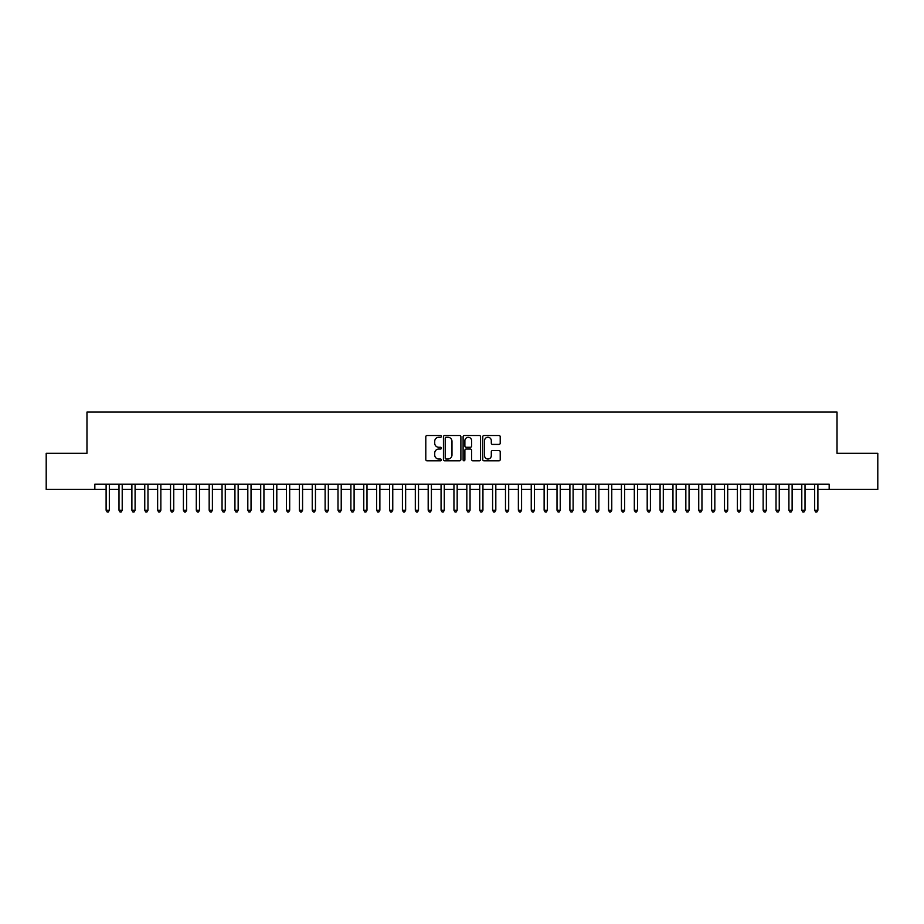 <?xml version="1.0" encoding="UTF-8"?>
<svg xmlns="http://www.w3.org/2000/svg" width="924" height="924" viewBox="0 0 924 924"><rect width="100%" height="100%" fill="white"/><g stroke="black" fill="none" stroke-linecap="round" stroke-linejoin="round"><path stroke-width="1.39" d="M441.383 436.394A0.889 0.889 0 0 0 440.505 435.504L427.061 435.504A1.259 1.259 0 0 0 425.802 436.775L425.802 459.528A1.259 1.259 0 0 0 427.061 460.799L440.505 460.799A0.889 0.889 0 0 0 441.383 459.909A0.889 0.889 0 0 0 440.505 459.032L438.761 459.032A4.043 4.043 0 0 1 434.719 454.978L434.719 453.083A4.043 4.043 0 0 1 438.761 449.041L440.505 449.041A0.889 0.889 0 0 0 441.383 448.152A0.889 0.889 0 0 0 440.505 447.262L438.761 447.262A4.043 4.043 0 0 1 434.719 443.22L434.719 441.326A4.043 4.043 0 0 1 438.761 437.271L440.505 437.271A0.889 0.889 0 0 0 441.383 436.394M498.96 444.421A1.259 1.259 0 0 0 500.219 443.15L500.219 436.775A1.259 1.259 0 0 0 498.96 435.504L484.037 435.504A1.259 1.259 0 0 0 482.767 436.775L482.767 459.528A1.259 1.259 0 0 0 484.037 460.799L498.96 460.799A1.259 1.259 0 0 0 500.219 459.528L500.219 451.813A1.259 1.259 0 0 0 498.96 450.554L492.573 450.554A1.259 1.259 0 0 0 491.302 451.813L491.302 455.648A3.384 3.384 0 0 1 487.918 459.032A3.384 3.384 0 0 1 484.546 455.648L484.546 440.656A3.384 3.384 0 0 1 487.918 437.271A3.384 3.384 0 0 1 491.302 440.656L491.302 443.15A1.259 1.259 0 0 0 492.573 444.421L498.96 444.421M817.89 489.373L829.163 489.373L829.163 484.222L94.837 484.222L94.837 489.373L106.11 489.373M829.163 489.373L877.8 489.373L877.8 453.303L837.029 453.303L837.029 412.081L86.971 412.081L86.971 453.303L46.2 453.303L46.2 489.373L94.837 489.373M460.891 436.775A1.259 1.259 0 0 0 459.632 435.504L444.71 435.504A1.259 1.259 0 0 0 443.439 436.775L443.439 459.528A1.259 1.259 0 0 0 444.71 460.799L459.632 460.799A1.259 1.259 0 0 0 460.891 459.528L460.891 436.775M464.368 435.504L479.29 435.504A1.259 1.259 0 0 1 480.561 436.775L480.561 459.528A1.259 1.259 0 0 1 479.29 460.799L472.903 460.799A1.259 1.259 0 0 1 471.644 459.528L471.644 450.3A1.259 1.259 0 0 0 470.374 449.041L466.146 449.041A1.259 1.259 0 0 0 464.876 450.3L464.876 459.909A0.889 0.889 0 0 1 463.987 460.799A0.889 0.889 0 0 1 463.109 459.909L463.109 436.775A1.259 1.259 0 0 1 464.368 435.504M109.332 489.373L118.988 489.373M122.211 489.373L131.878 489.373M135.089 489.373L144.756 489.373M147.979 489.373L157.634 489.373M160.857 489.373L170.524 489.373M173.747 489.373L183.402 489.373M186.625 489.373L196.292 489.373M199.503 489.373L209.171 489.373M212.393 489.373L222.049 489.373M225.271 489.373L234.939 489.373M238.161 489.373L247.817 489.373M251.039 489.373L260.707 489.373M263.929 489.373L273.585 489.373M276.807 489.373L286.463 489.373M289.686 489.373L299.353 489.373M302.575 489.373L312.231 489.373M315.454 489.373L325.121 489.373M328.343 489.373L337.999 489.373M341.222 489.373L350.889 489.373M354.1 489.373L363.767 489.373M366.99 489.373L376.646 489.373M379.868 489.373L389.535 489.373M392.758 489.373L402.414 489.373M405.636 489.373L415.303 489.373M418.514 489.373L428.182 489.373M431.404 489.373L441.06 489.373M444.282 489.373L453.95 489.373M457.172 489.373L466.828 489.373M470.05 489.373L479.718 489.373M482.94 489.373L492.596 489.373M495.818 489.373L505.486 489.373M508.697 489.373L518.364 489.373M521.586 489.373L531.242 489.373M534.465 489.373L544.132 489.373M547.355 489.373L557.01 489.373M560.233 489.373L569.9 489.373M573.111 489.373L582.778 489.373M586.001 489.373L595.657 489.373M598.879 489.373L608.546 489.373M611.769 489.373L621.425 489.373M624.647 489.373L634.314 489.373M637.537 489.373L647.193 489.373M650.415 489.373L660.071 489.373M663.293 489.373L672.961 489.373M676.183 489.373L685.839 489.373M689.061 489.373L698.729 489.373M701.951 489.373L711.607 489.373M714.829 489.373L724.497 489.373M727.708 489.373L737.375 489.373M740.598 489.373L750.253 489.373M753.476 489.373L763.143 489.373M766.366 489.373L776.021 489.373M779.244 489.373L788.911 489.373M792.122 489.373L801.789 489.373M805.012 489.373L814.668 489.373M446.096 437.271A0.889 0.889 0 0 0 445.218 438.161L445.218 458.142A0.889 0.889 0 0 0 446.096 459.032L447.932 459.032A4.043 4.043 0 0 0 451.975 454.978L451.975 441.326A4.043 4.043 0 0 0 447.932 437.271L446.096 437.271M471.644 440.725A3.384 3.384 0 0 0 468.26 437.341A3.384 3.384 0 0 0 464.876 440.725L464.876 446.003A1.259 1.259 0 0 0 466.146 447.262L470.374 447.262A1.259 1.259 0 0 0 471.644 446.003L471.644 440.725M106.11 510.244L109.332 510.244L108.362 511.919L107.069 511.919L106.11 510.244L106.11 484.222M109.332 484.222L109.332 510.244M118.988 510.244L122.211 510.244L121.24 511.919L119.958 511.919L118.988 510.244L118.988 484.222M122.211 484.222L122.211 510.244M131.878 510.244L135.089 510.244L134.13 511.919L132.837 511.919L131.878 510.244L131.878 484.222M135.089 484.222L135.089 510.244M144.756 510.244L147.979 510.244L147.008 511.919L145.726 511.919L144.756 510.244L144.756 484.222M147.979 484.222L147.979 510.244M157.634 510.244L160.857 510.244L159.898 511.919L158.605 511.919L157.634 510.244L157.634 484.222M160.857 484.222L160.857 510.244M170.524 510.244L173.747 510.244L172.776 511.919L171.483 511.919L170.524 510.244L170.524 484.222M173.747 484.222L173.747 510.244M183.402 510.244L186.625 510.244L185.655 511.919L184.373 511.919L183.402 510.244L183.402 484.222M186.625 484.222L186.625 510.244M196.292 510.244L199.503 510.244L198.544 511.919L197.251 511.919L196.292 510.244L196.292 484.222M199.503 484.222L199.503 510.244M209.171 510.244L212.393 510.244L211.423 511.919L210.141 511.919L209.171 510.244L209.171 484.222M212.393 484.222L212.393 510.244M222.049 510.244L225.271 510.244L224.313 511.919L223.019 511.919L222.049 510.244L222.049 484.222M225.271 484.222L225.271 510.244M234.939 510.244L238.161 510.244L237.191 511.919L235.897 511.919L234.939 510.244L234.939 484.222M238.161 484.222L238.161 510.244M247.817 510.244L251.039 510.244L250.069 511.919L248.787 511.919L247.817 510.244L247.817 484.222M251.039 484.222L251.039 510.244M260.707 510.244L263.929 510.244L262.959 511.919L261.665 511.919L260.707 510.244L260.707 484.222M263.929 484.222L263.929 510.244M273.585 510.244L276.807 510.244L275.837 511.919L274.555 511.919L273.585 510.244L273.585 484.222M276.807 484.222L276.807 510.244M286.463 510.244L289.686 510.244L288.727 511.919L287.433 511.919L286.463 510.244L286.463 484.222M289.686 484.222L289.686 510.244M299.353 510.244L302.575 510.244L301.605 511.919L300.323 511.919L299.353 510.244L299.353 484.222M302.575 484.222L302.575 510.244M312.231 510.244L315.454 510.244L314.495 511.919L313.201 511.919L312.231 510.244L312.231 484.222M315.454 484.222L315.454 510.244M325.121 510.244L328.343 510.244L327.373 511.919L326.08 511.919L325.121 510.244L325.121 484.222M328.343 484.222L328.343 510.244M337.999 510.244L341.222 510.244L340.251 511.919L338.969 511.919L337.999 510.244L337.999 484.222M341.222 484.222L341.222 510.244M350.889 510.244L354.1 510.244L353.141 511.919L351.848 511.919L350.889 510.244L350.889 484.222M354.1 484.222L354.1 510.244M363.767 510.244L366.99 510.244L366.019 511.919L364.737 511.919L363.767 510.244L363.767 484.222M366.99 484.222L366.99 510.244M376.646 510.244L379.868 510.244L378.909 511.919L377.616 511.919L376.646 510.244L376.646 484.222M379.868 484.222L379.868 510.244M389.535 510.244L392.758 510.244L391.788 511.919L390.494 511.919L389.535 510.244L389.535 484.222M392.758 484.222L392.758 510.244M402.414 510.244L405.636 510.244L404.666 511.919L403.384 511.919L402.414 510.244L402.414 484.222M405.636 484.222L405.636 510.244M415.303 510.244L418.514 510.244L417.556 511.919L416.262 511.919L415.303 510.244L415.303 484.222M418.514 484.222L418.514 510.244M428.182 510.244L431.404 510.244L430.434 511.919L429.152 511.919L428.182 510.244L428.182 484.222M431.404 484.222L431.404 510.244M441.06 510.244L444.282 510.244L443.324 511.919L442.03 511.919L441.06 510.244L441.06 484.222M444.282 484.222L444.282 510.244M453.95 510.244L457.172 510.244L456.202 511.919L454.92 511.919L453.95 510.244L453.95 484.222M457.172 484.222L457.172 510.244M466.828 510.244L470.05 510.244L469.08 511.919L467.798 511.919L466.828 510.244L466.828 484.222M470.05 484.222L470.05 510.244M479.718 510.244L482.94 510.244L481.97 511.919L480.676 511.919L479.718 510.244L479.718 484.222M482.94 484.222L482.94 510.244M492.596 510.244L495.818 510.244L494.848 511.919L493.566 511.919L492.596 510.244L492.596 484.222M495.818 484.222L495.818 510.244M505.486 510.244L508.697 510.244L507.738 511.919L506.444 511.919L505.486 510.244L505.486 484.222M508.697 484.222L508.697 510.244M518.364 510.244L521.586 510.244L520.616 511.919L519.334 511.919L518.364 510.244L518.364 484.222M521.586 484.222L521.586 510.244M531.242 510.244L534.465 510.244L533.506 511.919L532.212 511.919L531.242 510.244L531.242 484.222M534.465 484.222L534.465 510.244M544.132 510.244L547.355 510.244L546.384 511.919L545.091 511.919L544.132 510.244L544.132 484.222M547.355 484.222L547.355 510.244M557.01 510.244L560.233 510.244L559.263 511.919L557.981 511.919L557.01 510.244L557.01 484.222M560.233 484.222L560.233 510.244M569.9 510.244L573.111 510.244L572.152 511.919L570.859 511.919L569.9 510.244L569.9 484.222M573.111 484.222L573.111 510.244M582.778 510.244L586.001 510.244L585.031 511.919L583.749 511.919L582.778 510.244L582.778 484.222M586.001 484.222L586.001 510.244M595.657 510.244L598.879 510.244L597.92 511.919L596.627 511.919L595.657 510.244L595.657 484.222M598.879 484.222L598.879 510.244M608.546 510.244L611.769 510.244L610.799 511.919L609.505 511.919L608.546 510.244L608.546 484.222M611.769 484.222L611.769 510.244M621.425 510.244L624.647 510.244L623.677 511.919L622.395 511.919L621.425 510.244L621.425 484.222M624.647 484.222L624.647 510.244M634.314 510.244L637.537 510.244L636.567 511.919L635.273 511.919L634.314 510.244L634.314 484.222M637.537 484.222L637.537 510.244M647.193 510.244L650.415 510.244L649.445 511.919L648.163 511.919L647.193 510.244L647.193 484.222M650.415 484.222L650.415 510.244M660.071 510.244L663.293 510.244L662.335 511.919L661.041 511.919L660.071 510.244L660.071 484.222M663.293 484.222L663.293 510.244M672.961 510.244L676.183 510.244L675.213 511.919L673.931 511.919L672.961 510.244L672.961 484.222M676.183 484.222L676.183 510.244M685.839 510.244L689.061 510.244L688.103 511.919L686.809 511.919L685.839 510.244L685.839 484.222M689.061 484.222L689.061 510.244M698.729 510.244L701.951 510.244L700.981 511.919L699.687 511.919L698.729 510.244L698.729 484.222M701.951 484.222L701.951 510.244M711.607 510.244L714.829 510.244L713.859 511.919L712.577 511.919L711.607 510.244L711.607 484.222M714.829 484.222L714.829 510.244M724.497 510.244L727.708 510.244L726.749 511.919L725.456 511.919L724.497 510.244L724.497 484.222M727.708 484.222L727.708 510.244M737.375 510.244L740.598 510.244L739.627 511.919L738.345 511.919L737.375 510.244L737.375 484.222M740.598 484.222L740.598 510.244M750.253 510.244L753.476 510.244L752.517 511.919L751.224 511.919L750.253 510.244L750.253 484.222M753.476 484.222L753.476 510.244M763.143 510.244L766.366 510.244L765.395 511.919L764.102 511.919L763.143 510.244L763.143 484.222M766.366 484.222L766.366 510.244M776.021 510.244L779.244 510.244L778.274 511.919L776.992 511.919L776.021 510.244L776.021 484.222M779.244 484.222L779.244 510.244M788.911 510.244L792.122 510.244L791.163 511.919L789.87 511.919L788.911 510.244L788.911 484.222M792.122 484.222L792.122 510.244M801.789 510.244L805.012 510.244L804.042 511.919L802.76 511.919L801.789 510.244L801.789 484.222M805.012 484.222L805.012 510.244M814.668 510.244L817.89 510.244L816.931 511.919L815.638 511.919L814.668 510.244L814.668 484.222M817.89 484.222L817.89 510.244"/></g></svg>
